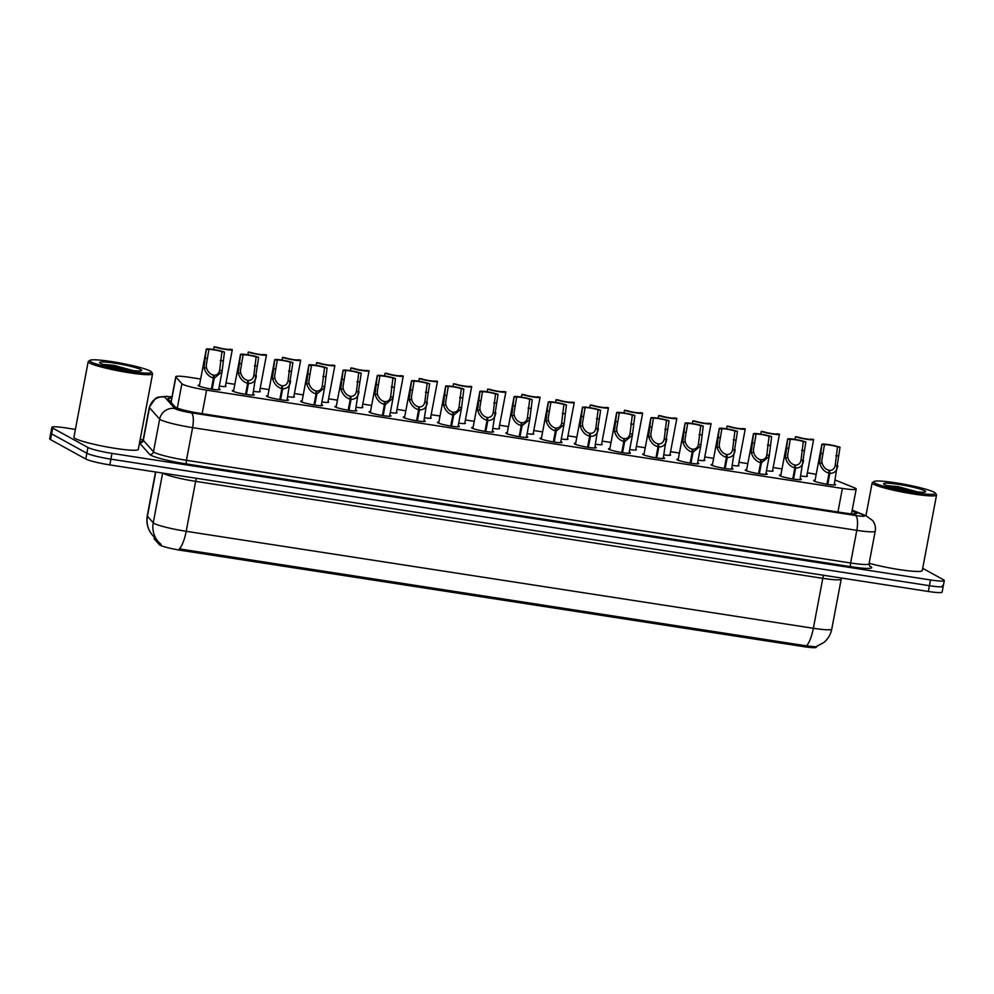 <?xml version="1.0" encoding="UTF-8"?>
<svg xmlns="http://www.w3.org/2000/svg" width="994" height="994" viewBox="0 0 994 994"><rect width="100%" height="100%" fill="white"/><g stroke="black" fill="none" stroke-linecap="round" stroke-linejoin="round"><path stroke-width="1.49" d="M806.817 475.716A10.487 1.093 -169.3 0 1 806.966 475.791A10.487 1.093 -169.3 0 1 807.389 476.213A10.487 1.093 -169.3 0 1 800.692 475.977M772.624 470.423A10.487 1.093 -169.3 0 1 772.773 470.51A10.487 1.093 -169.3 0 1 773.195 470.92A10.487 1.093 -169.3 0 1 766.486 470.696M738.418 465.142A10.487 1.093 -169.3 0 1 738.567 465.217A10.487 1.093 -169.3 0 1 739.002 465.639A10.487 1.093 -169.3 0 1 732.292 465.403M704.224 459.849A10.487 1.093 -169.3 0 1 704.373 459.924A10.487 1.093 -169.3 0 1 704.796 460.346A10.487 1.093 -169.3 0 1 698.086 460.123M670.031 454.569A10.487 1.093 -169.3 0 1 670.18 454.643A10.487 1.093 -169.3 0 1 670.602 455.066A10.487 1.093 -169.3 0 1 663.893 454.83M635.825 449.276A10.487 1.093 -169.3 0 1 635.974 449.35A10.487 1.093 -169.3 0 1 636.396 449.773A10.487 1.093 -169.3 0 1 629.699 449.549M601.631 443.995A10.487 1.093 -169.3 0 1 601.78 444.069A10.487 1.093 -169.3 0 1 602.202 444.48A10.487 1.093 -169.3 0 1 595.493 444.256M567.437 438.702A10.487 1.093 -169.3 0 1 567.586 438.776A10.487 1.093 -169.3 0 1 568.009 439.199A10.487 1.093 -169.3 0 1 561.299 438.963M533.231 433.409A10.487 1.093 -169.3 0 1 533.38 433.496A10.487 1.093 -169.3 0 1 533.803 433.906A10.487 1.093 -169.3 0 1 527.106 433.682M499.038 428.128A10.487 1.093 -169.3 0 1 499.187 428.203A10.487 1.093 -169.3 0 1 499.609 428.625A10.487 1.093 -169.3 0 1 492.9 428.389M464.844 422.835A10.487 1.093 -169.3 0 1 464.981 422.91A10.487 1.093 -169.3 0 1 465.416 423.332A10.487 1.093 -169.3 0 1 458.706 423.109M430.638 417.555A10.487 1.093 -169.3 0 1 430.787 417.629A10.487 1.093 -169.3 0 1 431.21 418.052A10.487 1.093 -169.3 0 1 424.513 417.815M396.444 412.262A10.487 1.093 -169.3 0 1 396.594 412.336A10.487 1.093 -169.3 0 1 397.016 412.758A10.487 1.093 -169.3 0 1 390.307 412.535M362.251 406.981A10.487 1.093 -169.3 0 1 362.388 407.055A10.487 1.093 -169.3 0 1 362.822 407.478A10.487 1.093 -169.3 0 1 356.113 407.242M328.045 401.688A10.487 1.093 -169.3 0 1 328.194 401.762A10.487 1.093 -169.3 0 1 328.616 402.185A10.487 1.093 -169.3 0 1 321.919 401.961M293.851 396.395A10.487 1.093 -169.3 0 1 294 396.482A10.487 1.093 -169.3 0 1 294.423 396.892A10.487 1.093 -169.3 0 1 287.713 396.668M259.658 391.114A10.487 1.093 -169.3 0 1 259.794 391.189A10.487 1.093 -169.3 0 1 260.229 391.611A10.487 1.093 -169.3 0 1 253.52 391.375M225.452 385.821A10.487 1.093 -169.3 0 1 225.601 385.908A10.487 1.093 -169.3 0 1 226.023 386.318A10.487 1.093 -169.3 0 1 219.326 386.094M834.376 483.941A11.158 1.168 -169.3 0 1 835.122 484.277A11.158 1.168 -169.3 0 1 835.581 484.724A11.158 1.168 -169.3 0 1 826.089 484.103A11.158 1.168 -169.3 0 1 814.111 481.021A11.158 1.168 -169.3 0 1 813.664 480.587A11.158 1.168 -169.3 0 1 815.068 480.288M800.182 478.648A11.158 1.168 -169.3 0 1 800.928 478.984A11.158 1.168 -169.3 0 1 801.375 479.431A11.158 1.168 -169.3 0 1 791.895 478.81A11.158 1.168 -169.3 0 1 779.917 475.741A11.158 1.168 -169.3 0 1 779.458 475.294A11.158 1.168 -169.3 0 1 780.862 474.995M765.989 473.355A11.158 1.168 -169.3 0 1 766.734 473.703A11.158 1.168 -169.3 0 1 767.182 474.15A11.158 1.168 -169.3 0 1 757.701 473.529A11.158 1.168 -169.3 0 1 745.711 470.448A11.158 1.168 -169.3 0 1 745.264 470A11.158 1.168 -169.3 0 1 746.668 469.715M731.783 468.075A11.158 1.168 -169.3 0 1 732.528 468.41A11.158 1.168 -169.3 0 1 732.988 468.857A11.158 1.168 -169.3 0 1 723.495 468.236A11.158 1.168 -169.3 0 1 711.518 465.167A11.158 1.168 -169.3 0 1 711.07 464.72A11.158 1.168 -169.3 0 1 712.474 464.422M697.589 462.782A11.158 1.168 -169.3 0 1 698.335 463.129A11.158 1.168 -169.3 0 1 698.782 463.577A11.158 1.168 -169.3 0 1 689.302 462.956A11.158 1.168 -169.3 0 1 677.324 459.874A11.158 1.168 -169.3 0 1 676.864 459.427A11.158 1.168 -169.3 0 1 678.268 459.129M663.396 457.501A11.158 1.168 -169.3 0 1 664.141 457.836A11.158 1.168 -169.3 0 1 664.588 458.284A11.158 1.168 -169.3 0 1 655.108 457.662A11.158 1.168 -169.3 0 1 643.118 454.593A11.158 1.168 -169.3 0 1 642.671 454.146A11.158 1.168 -169.3 0 1 644.075 453.848M629.19 452.208A11.158 1.168 -169.3 0 1 629.935 452.556A11.158 1.168 -169.3 0 1 630.395 452.991A11.158 1.168 -169.3 0 1 620.902 452.382A11.158 1.168 -169.3 0 1 608.924 449.3A11.158 1.168 -169.3 0 1 608.477 448.853A11.158 1.168 -169.3 0 1 609.881 448.555M594.996 446.927A11.158 1.168 -169.3 0 1 595.741 447.263A11.158 1.168 -169.3 0 1 596.189 447.71A11.158 1.168 -169.3 0 1 586.708 447.089A11.158 1.168 -169.3 0 1 574.731 444.02A11.158 1.168 -169.3 0 1 574.271 443.572A11.158 1.168 -169.3 0 1 575.675 443.274M560.802 441.634A11.158 1.168 -169.3 0 1 561.548 441.97A11.158 1.168 -169.3 0 1 561.995 442.417A11.158 1.168 -169.3 0 1 552.502 441.796A11.158 1.168 -169.3 0 1 540.525 438.727A11.158 1.168 -169.3 0 1 540.077 438.279A11.158 1.168 -169.3 0 1 541.481 437.981M526.596 436.341A11.158 1.168 -169.3 0 1 527.342 436.689A11.158 1.168 -169.3 0 1 527.802 437.136A11.158 1.168 -169.3 0 1 518.309 436.515A11.158 1.168 -169.3 0 1 506.331 433.434A11.158 1.168 -169.3 0 1 505.884 432.986A11.158 1.168 -169.3 0 1 507.288 432.701M492.403 431.061A11.158 1.168 -169.3 0 1 493.148 431.396A11.158 1.168 -169.3 0 1 493.596 431.843A11.158 1.168 -169.3 0 1 484.115 431.222A11.158 1.168 -169.3 0 1 472.138 428.153A11.158 1.168 -169.3 0 1 471.678 427.706A11.158 1.168 -169.3 0 1 473.082 427.408M458.209 425.767A11.158 1.168 -169.3 0 1 458.955 426.115A11.158 1.168 -169.3 0 1 459.402 426.563A11.158 1.168 -169.3 0 1 449.909 425.941A11.158 1.168 -169.3 0 1 437.932 422.86A11.158 1.168 -169.3 0 1 437.484 422.413A11.158 1.168 -169.3 0 1 438.888 422.127M424.003 420.487A11.158 1.168 -169.3 0 1 424.749 420.822A11.158 1.168 -169.3 0 1 425.208 421.27A11.158 1.168 -169.3 0 1 415.716 420.648A11.158 1.168 -169.3 0 1 403.738 417.579A11.158 1.168 -169.3 0 1 403.291 417.132A11.158 1.168 -169.3 0 1 404.695 416.834M389.81 415.194A11.158 1.168 -169.3 0 1 390.555 415.542A11.158 1.168 -169.3 0 1 391.002 415.989A11.158 1.168 -169.3 0 1 381.522 415.368A11.158 1.168 -169.3 0 1 369.544 412.286A11.158 1.168 -169.3 0 1 369.085 411.839A11.158 1.168 -169.3 0 1 370.489 411.541M355.616 409.913A11.158 1.168 -169.3 0 1 356.361 410.249A11.158 1.168 -169.3 0 1 356.809 410.696A11.158 1.168 -169.3 0 1 347.316 410.075A11.158 1.168 -169.3 0 1 335.338 407.006A11.158 1.168 -169.3 0 1 334.891 406.558A11.158 1.168 -169.3 0 1 336.295 406.26M321.41 404.62A11.158 1.168 -169.3 0 1 322.155 404.968A11.158 1.168 -169.3 0 1 322.615 405.403A11.158 1.168 -169.3 0 1 313.122 404.794A11.158 1.168 -169.3 0 1 301.145 401.713A11.158 1.168 -169.3 0 1 300.697 401.265A11.158 1.168 -169.3 0 1 302.089 400.967M287.216 399.339A11.158 1.168 -169.3 0 1 287.962 399.675A11.158 1.168 -169.3 0 1 288.409 400.122A11.158 1.168 -169.3 0 1 278.929 399.501A11.158 1.168 -169.3 0 1 266.951 396.42A11.158 1.168 -169.3 0 1 266.491 395.985A11.158 1.168 -169.3 0 1 267.895 395.687M253.01 394.046A11.158 1.168 -169.3 0 1 253.768 394.382A11.158 1.168 -169.3 0 1 254.215 394.829A11.158 1.168 -169.3 0 1 244.723 394.208A11.158 1.168 -169.3 0 1 232.745 391.139A11.158 1.168 -169.3 0 1 232.298 390.692A11.158 1.168 -169.3 0 1 233.702 390.393M218.817 388.753A11.158 1.168 -169.3 0 1 219.562 389.101A11.158 1.168 -169.3 0 1 220.022 389.549A11.158 1.168 -169.3 0 1 210.529 388.927A11.158 1.168 -169.3 0 1 198.552 385.846A11.158 1.168 -169.3 0 1 198.104 385.399A11.158 1.168 -169.3 0 1 199.496 385.113M200.651 379.025L189.593 377.322A19.656 2.05 10.7 0 0 175.789 376.701A19.656 2.05 10.7 0 0 175.913 376.999L181.902 383.746A19.656 2.05 10.7 0 0 182.573 384.231A19.656 2.05 10.7 0 0 206.603 390.133L842.39 488.427A19.656 2.05 10.7 0 0 856.194 489.048A19.656 2.05 10.7 0 0 854.157 487.694L835.122 480.015M154.331 537.245L154.082 538.549A17.693 1.851 10.7 0 0 154.194 538.823L159.425 544.724A17.693 1.851 10.7 0 0 160.034 545.159A17.693 1.851 10.7 0 0 181.666 550.465L803.897 646.672A17.693 1.851 10.7 0 0 816.322 647.218L816.422 646.647M816.173 474.399A19.656 2.05 10.7 0 0 807.973 472.933L807.364 472.833M782.017 468.919L773.17 467.553M747.811 463.626L738.964 462.26M713.617 458.346L704.771 456.967M679.424 453.053L670.565 451.686M645.218 447.76L636.371 446.393M611.024 442.479L602.178 441.112M576.831 437.186L567.972 435.819M542.625 431.905L533.778 430.539M508.431 426.612L499.584 425.246M474.237 421.332L465.378 419.965M440.031 416.039L431.185 414.672M405.838 410.758L396.991 409.379M371.644 405.465L362.785 404.098M337.438 400.172L328.592 398.805M303.245 394.891L294.398 393.525M269.051 389.598L260.192 388.232M234.845 384.318L225.998 382.951M155.772 472.026L147.41 516.221A22.937 22.601 138.4 0 0 152.654 535.356C147.845 529.69 146.043 523.179 147.249 515.824A26.217 2.746 10.7 0 0 147.41 516.221L153.25 522.794A26.217 2.746 10.7 0 0 154.145 523.44A26.217 2.746 10.7 0 0 186.189 531.305A22.937 6.933 98.8 0 1 179.355 548.887L806.519 645.864L815.801 646.846L823.927 642.459C828.077 638.918 830.698 634.458 831.767 629.103L841.197 579.154A26.217 2.746 -169.3 0 1 822.796 578.334L195.632 481.357A26.217 2.746 -169.3 0 1 163.588 473.492A26.217 2.746 -169.3 0 1 163.028 473.144M160.307 543.755L161.177 544.426L160.307 543.755M942.411 585.541A19.656 2.05 -169.3 0 1 943.207 586.323A19.656 2.05 -169.3 0 1 929.402 585.702L110.881 459.153A19.656 2.05 -169.3 0 1 86.851 453.252L51.589 433.844A19.656 2.05 -169.3 0 1 50.793 433.049A19.656 2.05 -169.3 0 0 51.589 433.844L86.851 453.252A19.656 2.05 -169.3 0 0 110.881 459.153L929.402 585.702A19.656 2.05 -169.3 0 0 943.207 586.323L942.126 592.089A19.656 2.05 -169.3 0 1 928.309 591.467L109.787 464.906A19.656 2.05 -169.3 0 1 85.757 459.017L50.495 439.596A19.656 2.05 -169.3 0 1 49.7 438.814L51.874 427.283A19.656 2.05 -169.3 0 1 65.691 427.905L75.395 429.408M171.726 398.209A19.656 2.05 10.7 0 0 167.961 398.706A19.656 2.05 10.7 0 0 168.085 399.016L175.118 406.931A19.656 2.05 10.7 0 0 175.789 407.416A19.656 2.05 10.7 0 0 199.819 413.318L843.036 512.767A19.656 2.05 10.7 0 0 856.84 513.389A19.656 2.05 10.7 0 0 854.803 512.022L852.069 510.928M922.693 568.319L943.505 579.775A19.656 2.05 -169.3 0 1 944.3 580.558A19.656 2.05 -169.3 0 1 930.496 579.949L111.962 453.388A19.656 2.05 -169.3 0 1 87.932 447.486L52.682 428.079A19.656 2.05 -169.3 0 1 51.874 427.283M140.191 439.423L143.161 439.882A26.217 2.746 10.7 0 0 143.31 440.33L153.486 451.785A26.217 2.746 10.7 0 0 154.393 452.432A26.217 2.746 10.7 0 0 186.425 460.297L850.628 562.989A26.217 2.746 10.7 0 0 869.042 563.809L869.775 566.294M211.374 389.064L213.462 378.043C208.815 376.701 205.659 373.259 204.018 367.693L206.33 349.267A9.828 1.031 10.7 0 1 206.292 349.142A9.828 1.031 10.7 0 1 213.698 349.54A9.828 1.031 10.7 0 1 224.47 352.075L222.035 371.731L214.269 378.167L212.182 389.201M213.449 377.658L213.909 375.185C217.052 375.285 218.966 373.595 219.662 370.116L221.935 351.677A7.206 0.758 -169.3 0 0 214.045 349.876A7.206 0.758 -169.3 0 0 208.877 349.639L206.23 365.469L206.541 368.091C207.858 371.868 210.119 374.204 213.325 375.098L213.462 378.043M219.612 370.476L222.196 370.501M208.877 349.664A7.206 0.758 -169.3 0 1 208.877 349.639L206.33 349.267M213.909 375.185L214.269 378.167M224.47 352.075L221.935 351.677M214.108 346.782A9.828 1.031 10.7 0 0 224.88 349.316A9.828 1.031 10.7 0 0 232.285 349.702A9.828 1.031 10.7 0 0 232.248 349.577L229.701 349.229A7.206 0.758 -169.3 0 1 229.701 349.217A7.206 0.758 -169.3 0 1 224.532 348.969A7.206 0.758 -169.3 0 1 216.642 347.167L214.108 346.782L213.586 349.515M245.58 394.357L247.655 383.324C243.008 381.994 239.852 378.54 238.212 372.986L240.523 354.547A9.828 1.031 10.7 0 1 240.498 354.436A9.828 1.031 10.7 0 1 247.891 354.821A9.828 1.031 10.7 0 1 258.664 357.355L252.811 395.127M247.643 382.951L248.115 380.478C251.246 380.565 253.159 378.876 253.868 375.397L256.129 356.97A7.206 0.758 -169.3 0 0 248.239 355.169A7.206 0.758 -169.3 0 0 243.07 354.92L240.424 370.75L240.747 373.371C242.064 377.161 244.313 379.497 247.518 380.379L247.655 383.324M253.805 375.757L256.39 375.794C255.657 380.988 253.023 383.535 248.463 383.448L246.388 394.481M243.07 354.945A7.206 0.758 -169.3 0 1 243.07 354.92L240.523 354.547M248.115 380.478L248.463 383.448M258.664 357.355L256.129 356.97M279.774 399.638L281.861 388.617C277.202 387.275 274.058 383.833 272.406 378.267L274.729 359.84A9.828 1.031 10.7 0 1 274.692 359.729A9.828 1.031 10.7 0 1 282.097 360.114A9.828 1.031 10.7 0 1 292.87 362.648L287.005 400.42M281.836 388.244L282.308 385.759C285.44 385.858 287.365 384.169 288.061 380.69L290.323 362.251A7.206 0.758 -169.3 0 0 282.433 360.449A7.206 0.758 -169.3 0 0 277.264 360.213A7.206 0.758 -169.3 0 0 277.264 360.238L274.617 376.043L274.94 378.664C276.257 382.454 278.519 384.79 281.712 385.672L281.861 388.617M287.999 381.05L290.596 381.087C289.863 386.268 287.216 388.828 282.669 388.741L280.581 399.774M282.308 385.759L282.669 388.741M292.87 362.648L290.323 362.251M277.264 360.238L274.729 359.84M313.967 404.931L316.055 393.91C311.408 392.568 308.252 389.114 306.612 383.56L308.923 365.133A9.828 1.031 10.7 0 1 308.885 365.009A9.828 1.031 10.7 0 1 316.291 365.394A9.828 1.031 10.7 0 1 327.063 367.929L324.628 387.598L316.862 394.034L314.775 405.055M316.042 393.525L316.502 391.052C319.646 391.139 321.559 389.449 322.255 385.983L324.529 367.544A7.206 0.758 -169.3 0 0 316.639 365.742A7.206 0.758 -169.3 0 0 311.47 365.494A7.206 0.758 -169.3 0 0 311.47 365.519L308.823 381.336L309.146 383.945C310.451 387.735 312.712 390.07 315.918 390.953L316.055 393.91M322.205 386.331L324.789 386.368M316.502 391.052L316.862 394.034M327.063 367.929L324.529 367.544M311.47 365.519L308.923 365.133M348.173 410.224L350.248 399.19C345.601 397.848 342.445 394.407 340.805 388.84L343.116 370.414A9.828 1.031 10.7 0 1 343.092 370.302A9.828 1.031 10.7 0 1 350.484 370.687A9.828 1.031 10.7 0 1 361.257 373.222L355.405 410.994M350.236 398.818L350.708 396.333C353.839 396.432 355.753 394.742 356.461 391.263L358.722 372.825A7.206 0.758 -169.3 0 0 350.832 371.023A7.206 0.758 -169.3 0 0 345.663 370.787A7.206 0.758 -169.3 0 0 345.663 370.812L343.017 386.616L343.34 389.238C344.657 393.028 346.906 395.363 350.112 396.246L350.248 399.19M356.399 391.624L358.983 391.661C358.25 396.854 355.616 399.402 351.068 399.315L348.981 410.348M350.708 396.333L351.068 399.315M361.257 373.222L358.722 372.825M345.663 370.812L343.116 370.414M247.779 354.808L248.301 352.062A9.828 1.031 10.7 0 0 259.074 354.597A9.828 1.031 10.7 0 0 266.479 354.982A9.828 1.031 10.7 0 0 266.442 354.87L263.895 354.523M263.907 354.473A7.206 0.758 -169.3 0 1 263.907 354.498A7.206 0.758 -169.3 0 1 258.738 354.262A7.206 0.758 -169.3 0 1 250.848 352.46L248.301 352.062M281.985 360.089L282.507 357.355A9.828 1.031 10.7 0 0 293.28 359.89A9.828 1.031 10.7 0 0 300.673 360.275A9.828 1.031 10.7 0 0 300.648 360.151L298.088 359.816M298.101 359.766A7.206 0.758 -169.3 0 1 298.101 359.791A7.206 0.758 -169.3 0 1 292.932 359.542A7.206 0.758 -169.3 0 1 285.042 357.741L282.507 357.355M316.179 365.382L316.701 362.636A9.828 1.031 10.7 0 0 327.473 365.171A9.828 1.031 10.7 0 0 334.879 365.556A9.828 1.031 10.7 0 0 334.841 365.444L332.294 365.096M332.294 365.046A7.206 0.758 -169.3 0 1 332.294 365.071A7.206 0.758 -169.3 0 1 327.125 364.835A7.206 0.758 -169.3 0 1 319.236 363.034L316.701 362.636M151.436 371.942L152.467 373.446A32.765 3.429 -169.3 0 1 152.579 373.831A32.765 3.429 -169.3 0 1 124.71 372.017A32.765 3.429 -169.3 0 1 89.522 362.984A32.765 3.429 -169.3 0 1 88.193 361.667A32.765 3.429 -169.3 0 1 88.441 361.344L89.957 360.325A31.46 3.293 -169.3 0 1 118.1 362.661A31.46 3.293 -169.3 0 1 150.256 371.048A31.46 3.293 -169.3 0 1 151.436 371.942A31.46 3.293 -169.3 0 1 126.387 370.837A31.46 3.293 -169.3 0 1 91.001 361.891A31.46 3.293 -169.3 0 1 89.957 360.325M152.579 373.831L138.303 449.4A32.765 3.429 -169.3 0 1 110.433 447.573A32.765 3.429 -169.3 0 1 75.246 438.54A32.765 3.429 -169.3 0 1 73.916 437.236L88.193 361.667M133.569 370.675L114.049 365.37L103.09 364.388L107.576 365.817M100.506 363.357A21.371 2.236 -169.3 0 1 99.711 362.76A21.371 2.236 -169.3 0 1 116.72 363.506A21.371 2.236 -169.3 0 1 140.763 369.582A21.371 2.236 -169.3 0 1 141.471 370.65A21.371 2.236 -169.3 0 1 122.349 369.06A21.371 2.236 -169.3 0 1 100.506 363.357M132.264 370.538L114.049 365.37M126.959 369.818L103.09 364.388M935.391 493.148L936.435 494.664A32.765 3.429 -169.3 0 1 936.547 495.049A32.765 3.429 -169.3 0 1 908.665 493.223A32.765 3.429 -169.3 0 1 873.477 484.19A32.765 3.429 -169.3 0 1 872.148 482.885A32.765 3.429 -169.3 0 1 872.397 482.562L873.912 481.543A31.46 3.293 -169.3 0 1 902.055 483.879A31.46 3.293 -169.3 0 1 934.223 492.266A31.46 3.293 -169.3 0 1 935.391 493.148A31.46 3.293 -169.3 0 1 910.342 492.042A31.46 3.293 -169.3 0 1 874.956 483.109A31.46 3.293 -169.3 0 1 873.912 481.543M936.547 495.049L922.258 570.618A32.765 3.429 -169.3 0 1 903.248 570.171A32.765 3.429 -169.3 0 1 869.141 563.275M917.524 491.893L898.004 486.588L887.046 485.606L891.531 487.023M884.461 484.575A21.371 2.236 -169.3 0 1 883.666 483.966A21.371 2.236 -169.3 0 1 900.676 484.724A21.371 2.236 -169.3 0 1 924.718 490.8A21.371 2.236 -169.3 0 1 925.426 491.856A21.371 2.236 -169.3 0 1 906.304 490.278A21.371 2.236 -169.3 0 1 884.461 484.575M916.232 491.757L898.004 486.588M910.914 491.036L887.046 485.606M382.367 415.504L384.454 404.483C379.795 403.142 376.651 399.687 374.999 394.133L377.322 375.707A9.828 1.031 10.7 0 1 377.285 375.583A9.828 1.031 10.7 0 1 384.69 375.968A9.828 1.031 10.7 0 1 395.463 378.503L393.028 398.172L385.262 404.608L383.175 415.629M384.429 404.098L384.902 401.626C388.033 401.713 389.959 400.023 390.654 396.556L392.916 378.118A7.206 0.758 -169.3 0 0 385.026 376.316A7.206 0.758 -169.3 0 0 379.857 376.067A7.206 0.758 -169.3 0 0 379.857 376.092L377.211 391.909L377.534 394.519C378.851 398.308 381.112 400.644 384.305 401.539L384.454 404.483M390.592 396.904L393.189 396.941M384.902 401.626L385.262 404.608M395.463 378.503L392.916 378.118M379.857 376.092L377.322 375.707M416.561 420.797L418.648 409.764C414.001 408.435 410.845 404.98 409.205 399.414L411.516 380.988A9.828 1.031 10.7 0 1 411.479 380.876A9.828 1.031 10.7 0 1 418.884 381.261A9.828 1.031 10.7 0 1 429.656 383.796L423.804 421.568M418.636 409.391L419.095 406.906C422.239 407.006 424.152 405.316 424.848 401.837L427.122 383.398A7.206 0.758 -169.3 0 0 419.232 381.609A7.206 0.758 -169.3 0 0 414.063 381.361L411.417 397.19L411.74 399.812C413.044 403.601 415.306 405.937 418.511 406.819L418.648 409.764M424.798 402.197L427.383 402.235C426.65 407.428 424.003 409.975 419.456 409.888L417.368 420.922M414.063 381.385A7.206 0.758 -169.3 0 1 414.063 381.361L411.516 380.988M419.095 406.906L419.456 409.888M429.656 383.796L427.122 383.398M450.767 426.078L452.854 415.057C448.195 413.715 445.039 410.273 443.399 404.707L445.71 386.281A9.828 1.031 10.7 0 1 445.685 386.157A9.828 1.031 10.7 0 1 453.078 386.554A9.828 1.031 10.7 0 1 463.863 389.089L461.415 408.745L453.662 415.181L451.574 426.215M452.829 414.672L453.301 412.199C456.432 412.299 458.346 410.609 459.054 407.13L461.315 388.691A7.206 0.758 -169.3 0 0 453.426 386.89A7.206 0.758 -169.3 0 0 448.257 386.654L445.61 402.483L445.933 405.105C447.25 408.882 449.499 411.218 452.705 412.112L452.854 415.057M458.992 407.49L461.589 407.515M448.257 386.666A7.206 0.758 -169.3 0 1 448.257 386.654L445.71 386.281M453.301 412.199L453.662 415.181M463.863 389.089L461.315 388.691M350.894 367.929A9.828 1.031 10.7 0 0 361.667 370.464A9.828 1.031 10.7 0 0 369.072 370.849A9.828 1.031 10.7 0 0 369.035 370.737L366.488 370.389A7.206 0.758 -169.3 0 1 361.331 370.116A7.206 0.758 -169.3 0 1 353.442 368.314L350.894 367.929L350.385 370.663M385.1 373.21A9.828 1.031 10.7 0 0 395.873 375.744A9.828 1.031 10.7 0 0 403.266 376.142A9.828 1.031 10.7 0 0 403.241 376.018L400.681 375.67A7.206 0.758 -169.3 0 1 395.525 375.409A7.206 0.758 -169.3 0 1 387.635 373.607L385.1 373.21L384.579 375.956M419.294 378.503A9.828 1.031 10.7 0 0 430.067 381.037A9.828 1.031 10.7 0 0 437.472 381.423A9.828 1.031 10.7 0 0 437.435 381.311L434.887 380.963A7.206 0.758 -169.3 0 1 429.719 380.69A7.206 0.758 -169.3 0 1 421.829 378.9L419.294 378.503L418.772 381.249M484.96 431.371L487.048 420.338C482.388 419.008 479.245 415.554 477.592 410L479.916 391.561A9.828 1.031 10.7 0 1 479.878 391.45A9.828 1.031 10.7 0 1 487.284 391.835A9.828 1.031 10.7 0 1 498.056 394.369L492.192 432.142M487.023 419.965L487.495 417.492C490.626 417.579 492.552 415.89 493.248 412.411L495.509 393.984A7.206 0.758 -169.3 0 0 487.619 392.183A7.206 0.758 -169.3 0 0 482.45 391.934L479.816 407.764L480.127 410.385C481.444 414.175 483.705 416.511 486.898 417.393L487.048 420.338M493.186 412.771L495.782 412.808C495.049 418.002 492.403 420.549 487.855 420.462L485.768 431.495M482.45 391.959A7.206 0.758 -169.3 0 1 482.45 391.934L479.916 391.561M487.495 417.492L487.855 420.462M498.056 394.369L495.509 393.984M519.166 436.652L521.241 425.631C516.594 424.289 513.438 420.847 511.798 415.281L514.109 396.854A9.828 1.031 10.7 0 1 514.072 396.743A9.828 1.031 10.7 0 1 521.477 397.128A9.828 1.031 10.7 0 1 532.25 399.663L529.814 419.331L522.049 425.755L519.961 436.788M521.229 425.246L521.688 422.773C524.832 422.872 526.745 421.183 527.441 417.704L529.715 399.265A7.206 0.758 -169.3 0 0 521.825 397.463A7.206 0.758 -169.3 0 0 516.656 397.227L514.01 413.057L514.333 415.678C515.637 419.456 517.899 421.791 521.104 422.686L521.241 425.631M527.392 418.064L529.976 418.089M516.656 397.252A7.206 0.758 -169.3 0 1 516.656 397.227L514.109 396.854M521.688 422.773L522.049 425.755M532.25 399.663L529.715 399.265M553.36 441.945L555.447 430.911C550.788 429.582 547.632 426.128 545.992 420.574L548.315 402.148A9.828 1.031 10.7 0 1 548.278 402.023A9.828 1.031 10.7 0 1 555.671 402.408A9.828 1.031 10.7 0 1 566.456 404.943L564.008 424.612L556.255 431.048L554.167 442.069M555.422 430.539L555.894 428.066C559.026 428.153 560.939 426.463 561.647 422.997L563.909 404.558A7.206 0.758 -169.3 0 0 556.019 402.756A7.206 0.758 -169.3 0 0 550.85 402.508L548.203 418.35L548.526 420.959C549.844 424.749 552.092 427.085 555.298 427.967L555.447 430.911M561.585 423.345L564.182 423.382M550.85 402.533A7.206 0.758 -169.3 0 1 550.85 402.508L548.315 402.148M555.894 428.066L556.255 431.048M566.456 404.943L563.909 404.558M587.553 447.225L589.641 436.204C584.981 434.863 581.838 431.421 580.185 425.854L582.509 407.428A9.828 1.031 10.7 0 1 582.472 407.316A9.828 1.031 10.7 0 1 589.877 407.702A9.828 1.031 10.7 0 1 600.649 410.236L594.785 448.008M589.616 435.832L590.088 433.347C593.219 433.446 595.145 431.756 595.841 428.277L598.102 409.839A7.206 0.758 -169.3 0 0 590.212 408.037A7.206 0.758 -169.3 0 0 585.044 407.801A7.206 0.758 -169.3 0 0 585.044 407.826L582.409 423.63L582.72 426.252C584.037 430.042 586.298 432.378 589.492 433.26L589.641 436.204M595.779 428.638L598.376 428.675C597.642 433.856 594.996 436.416 590.448 436.329L588.361 447.362M590.088 433.347L590.448 436.329M600.649 410.236L598.102 409.839M585.044 407.826L582.509 407.428M621.759 452.518L623.834 441.498C619.187 440.156 616.031 436.701 614.391 431.147L616.702 412.721A9.828 1.031 10.7 0 1 616.665 412.597A9.828 1.031 10.7 0 1 624.07 412.982A9.828 1.031 10.7 0 1 634.843 415.517L632.408 435.186L624.642 441.622L622.567 452.643M623.822 441.112L624.282 438.64C627.425 438.727 629.339 437.037 630.034 433.57L632.308 415.132A7.206 0.758 -169.3 0 0 624.418 413.33A7.206 0.758 -169.3 0 0 619.25 413.082A7.206 0.758 -169.3 0 0 619.25 413.106L616.603 428.923L616.926 431.533C618.231 435.322 620.492 437.658 623.698 438.54L623.834 441.498M629.985 433.918L632.569 433.956M624.282 438.64L624.642 441.622M634.843 415.517L632.308 415.132M619.25 413.106L616.702 412.721M453.488 383.783A9.828 1.031 10.7 0 0 464.26 386.331A9.828 1.031 10.7 0 0 471.665 386.716A9.828 1.031 10.7 0 0 471.628 386.591L469.081 386.244A7.206 0.758 -169.3 0 1 469.093 386.231A7.206 0.758 -169.3 0 1 463.925 385.983A7.206 0.758 -169.3 0 1 456.035 384.181L453.488 383.783L452.978 386.529M487.694 389.076A9.828 1.031 10.7 0 0 498.466 391.611A9.828 1.031 10.7 0 0 505.859 391.996A9.828 1.031 10.7 0 0 505.834 391.884L503.275 391.537A7.206 0.758 -169.3 0 1 503.287 391.512A7.206 0.758 -169.3 0 1 498.118 391.276A7.206 0.758 -169.3 0 1 490.228 389.474L487.694 389.076L487.172 391.822M521.887 394.369A9.828 1.031 10.7 0 0 532.66 396.904A9.828 1.031 10.7 0 0 540.065 397.289A9.828 1.031 10.7 0 0 540.028 397.165L537.481 396.817A7.206 0.758 -169.3 0 1 537.481 396.805A7.206 0.758 -169.3 0 1 532.312 396.556A7.206 0.758 -169.3 0 1 524.422 394.755L521.887 394.369L521.365 397.103M555.571 402.396L556.081 399.65A9.828 1.031 10.7 0 0 566.853 402.185A9.828 1.031 10.7 0 0 574.259 402.57A9.828 1.031 10.7 0 0 574.221 402.458L571.674 402.11M571.687 402.061A7.206 0.758 -169.3 0 1 571.687 402.085A7.206 0.758 -169.3 0 1 566.518 401.849A7.206 0.758 -169.3 0 1 558.628 400.048L556.081 399.65M589.765 407.677L590.287 404.943A9.828 1.031 10.7 0 0 601.059 407.478A9.828 1.031 10.7 0 0 608.452 407.863A9.828 1.031 10.7 0 0 608.427 407.739L605.868 407.403M605.88 407.354A7.206 0.758 -169.3 0 1 605.88 407.378A7.206 0.758 -169.3 0 1 600.711 407.13A7.206 0.758 -169.3 0 1 592.822 405.328L590.287 404.943M655.953 457.812L658.04 446.778C653.381 445.436 650.225 441.995 648.585 436.428L650.908 418.002A9.828 1.031 10.7 0 1 650.871 417.89A9.828 1.031 10.7 0 1 658.264 418.275A9.828 1.031 10.7 0 1 669.049 420.81L663.184 458.582M658.016 446.405L658.488 443.92C661.619 444.02 663.532 442.33 664.24 438.851L666.502 420.412A7.206 0.758 -169.3 0 0 658.612 418.611A7.206 0.758 -169.3 0 0 653.443 418.375A7.206 0.758 -169.3 0 0 653.443 418.399L650.797 434.204L651.12 436.826C652.437 440.615 654.686 442.951 657.891 443.833L658.04 446.778M664.178 439.211L666.775 439.249C666.03 444.442 663.396 446.989 658.848 446.902L656.761 457.936M658.488 443.92L658.848 446.902M669.049 420.81L666.502 420.412M653.443 418.399L650.908 418.002M690.147 463.092L692.234 452.071C687.575 450.729 684.431 447.275 682.779 441.721L685.102 423.295A9.828 1.031 10.7 0 1 685.065 423.171A9.828 1.031 10.7 0 1 692.47 423.556A9.828 1.031 10.7 0 1 703.243 426.103L700.807 445.759L693.042 452.195L690.954 463.216M692.209 451.686L692.681 449.213C695.812 449.313 697.738 447.611 698.434 444.144L700.695 425.705A7.206 0.758 -169.3 0 0 692.806 423.904A7.206 0.758 -169.3 0 0 687.637 423.655A7.206 0.758 -169.3 0 0 687.637 423.68L685.003 439.497L685.313 442.106C686.63 445.896 688.892 448.232 692.085 449.126L692.234 452.071M698.372 444.504L700.969 444.529M692.681 449.213L693.042 452.195M703.243 426.103L700.695 425.705M687.637 423.68L685.102 423.295M724.353 468.385L726.428 457.352C721.781 456.022 718.625 452.568 716.985 447.014L719.296 428.576A9.828 1.031 10.7 0 1 719.258 428.464A9.828 1.031 10.7 0 1 726.664 428.849A9.828 1.031 10.7 0 1 737.436 431.384L731.584 469.156M726.415 456.979L726.875 454.494C730.018 454.593 731.932 452.904 732.628 449.425L734.901 430.998A7.206 0.758 -169.3 0 0 727.012 429.197A7.206 0.758 -169.3 0 0 721.843 428.948L719.196 444.778L719.519 447.399C720.824 451.189 723.085 453.525 726.291 454.407L726.428 457.352M732.578 449.785L735.162 449.822C734.429 455.016 731.783 457.563 727.235 457.476L725.16 468.509M721.843 428.973A7.206 0.758 -169.3 0 1 721.843 428.948L719.296 428.576M726.875 454.494L727.235 457.476M737.436 431.384L734.901 430.998M758.546 473.666L760.634 462.645C755.974 461.303 752.831 457.861 751.178 452.295L753.502 433.869A9.828 1.031 10.7 0 1 753.464 433.744A9.828 1.031 10.7 0 1 760.857 434.142A9.828 1.031 10.7 0 1 771.642 436.677L769.194 456.333L761.441 462.769L759.354 473.803M760.609 462.26L761.081 459.787C764.212 459.887 766.138 458.197 766.834 454.718L769.095 436.279A7.206 0.758 -169.3 0 0 761.205 434.477A7.206 0.758 -169.3 0 0 756.036 434.241L753.39 450.071L753.713 452.692C755.03 456.47 757.279 458.806 760.485 459.7L760.634 462.645M766.772 455.078L769.368 455.103M756.036 434.266A7.206 0.758 -169.3 0 1 756.036 434.241L753.502 433.869M761.081 459.787L761.441 462.769M771.642 436.677L769.095 436.279M792.74 478.959L794.827 467.925C790.168 466.596 787.024 463.142 785.384 457.588L787.695 439.149A9.828 1.031 10.7 0 1 787.658 439.037A9.828 1.031 10.7 0 1 795.063 439.423A9.828 1.031 10.7 0 1 805.836 441.957L799.984 479.729M794.802 467.553L795.275 465.08C798.418 465.167 800.332 463.477 801.027 459.998L803.301 441.572A7.206 0.758 -169.3 0 0 795.399 439.77A7.206 0.758 -169.3 0 0 790.23 439.522L787.596 455.351L787.907 457.973C789.224 461.763 791.485 464.099 794.678 464.981L794.827 467.925M800.965 460.359L803.562 460.396C802.829 465.59 800.182 468.137 795.635 468.05L793.547 479.083M790.23 439.547A7.206 0.758 -169.3 0 1 790.23 439.522L787.695 439.149M795.275 465.08L795.635 468.05M805.836 441.957L803.301 441.572M826.946 484.24L829.021 473.219C824.374 471.877 821.218 468.435 819.578 462.869L821.889 444.442A9.828 1.031 10.7 0 1 821.852 444.33A9.828 1.031 10.7 0 1 829.257 444.716A9.828 1.031 10.7 0 1 840.029 447.25L834.177 485.022M829.008 472.846L829.468 470.361C832.612 470.46 834.525 468.77 835.221 465.291L837.495 446.853A7.206 0.758 -169.3 0 0 829.605 445.051A7.206 0.758 -169.3 0 0 824.436 444.815L821.789 460.644L822.113 463.266C823.417 467.056 825.679 469.392 828.884 470.274L829.021 473.219M835.171 465.652L837.756 465.689C837.023 470.87 834.376 473.43 829.828 473.343L827.754 484.376M824.436 444.84A7.206 0.758 -169.3 0 1 824.436 444.815L821.889 444.442M829.468 470.361L829.828 473.343M840.029 447.25L837.495 446.853M623.959 412.97L624.481 410.224A9.828 1.031 10.7 0 0 635.253 412.758A9.828 1.031 10.7 0 0 642.658 413.156A9.828 1.031 10.7 0 0 642.621 413.032L640.074 412.684M640.086 412.634A7.206 0.758 -169.3 0 1 640.074 412.659A7.206 0.758 -169.3 0 1 634.905 412.423A7.206 0.758 -169.3 0 1 627.015 410.621L624.481 410.224M658.165 418.25L658.674 415.517A9.828 1.031 10.7 0 0 669.447 418.052A9.828 1.031 10.7 0 0 676.852 418.437A9.828 1.031 10.7 0 0 676.815 418.325L674.267 417.977M674.28 417.927A7.206 0.758 -169.3 0 1 674.28 417.952A7.206 0.758 -169.3 0 1 669.111 417.704A7.206 0.758 -169.3 0 1 661.221 415.902L658.674 415.517M692.88 420.797A9.828 1.031 10.7 0 0 703.653 423.345A9.828 1.031 10.7 0 0 711.045 423.73A9.828 1.031 10.7 0 0 711.021 423.606L708.474 423.258A7.206 0.758 -169.3 0 1 703.305 422.997A7.206 0.758 -169.3 0 1 695.415 421.195L692.88 420.797L692.358 423.543M727.074 426.091A9.828 1.031 10.7 0 0 737.846 428.625A9.828 1.031 10.7 0 0 745.251 429.01A9.828 1.031 10.7 0 0 745.214 428.899L742.667 428.551A7.206 0.758 -169.3 0 1 737.498 428.29A7.206 0.758 -169.3 0 1 729.608 426.488L727.074 426.091L726.552 428.836M761.267 431.384A9.828 1.031 10.7 0 0 772.04 433.918A9.828 1.031 10.7 0 0 779.445 434.303A9.828 1.031 10.7 0 0 779.408 434.179L776.861 433.831A7.206 0.758 -169.3 0 1 776.873 433.819A7.206 0.758 -169.3 0 1 771.704 433.57A7.206 0.758 -169.3 0 1 763.814 431.769L761.267 431.384L760.758 434.117M795.473 436.664A9.828 1.031 10.7 0 0 806.246 439.199A9.828 1.031 10.7 0 0 813.639 439.584A9.828 1.031 10.7 0 0 813.614 439.472L811.067 439.124A7.206 0.758 -169.3 0 1 811.067 439.099A7.206 0.758 -169.3 0 1 805.898 438.863A7.206 0.758 -169.3 0 1 798.008 437.062L795.473 436.664L794.951 439.41M177.305 408.099L181.902 383.746M159.425 544.724L159.711 543.209M154.194 538.823L154.468 537.394M803.897 646.672L804.134 645.404M181.666 550.465L181.902 549.185M202.155 413.678L206.603 390.133M171.117 402.421L175.913 376.999M837.942 511.985L842.39 488.427M823.641 575.29A6.548 1.976 -81.2 0 0 822.796 578.334L813.353 628.283A26.217 2.746 10.7 0 0 831.767 629.103M160.456 543.892L158.493 541.929A22.937 22.601 138.4 0 1 153.25 522.794L162.643 473.082M152.654 535.356L158.493 541.929A22.937 22.601 138.4 0 0 160.295 543.743M806.519 645.864A22.937 6.933 -81.2 0 0 813.353 628.283L186.189 531.305L195.632 481.357A6.548 1.976 -81.2 0 1 196.464 478.313M928.309 591.467L930.496 579.949M109.787 464.906L111.962 453.388M85.757 459.017L87.932 447.486M50.495 439.596L52.682 428.079M171.95 397.028A13.108 1.367 10.7 0 0 164.706 397.091L174.869 408.546A13.108 1.367 10.7 0 0 175.329 408.869A13.108 1.367 10.7 0 0 191.345 412.808L855.548 515.501A13.108 1.367 10.7 0 0 864.221 515.389A13.108 1.367 10.7 0 0 863.401 515.004L852.144 510.469M863.401 515.004A13.108 11.543 112 0 1 865.873 515.662L872.657 520.558C875.018 523.726 875.876 527.255 875.217 531.156A26.217 2.746 -169.3 0 1 856.803 530.336L192.6 427.631A26.217 2.746 -169.3 0 1 160.556 419.766A26.217 2.746 -169.3 0 1 159.661 419.133L153.486 451.785A3.28 3.231 -41.6 0 1 149.684 454.432L139.52 442.976A3.28 3.231 -41.6 0 0 143.31 440.33L149.485 407.664A26.217 2.746 -169.3 0 1 149.324 407.267L143.148 439.92L141.558 441.957L142.589 441.833M869.489 565.959A29.485 3.081 -169.3 0 1 850.939 566.704L186.735 463.999A3.28 0.994 98.8 0 1 186.425 460.297L192.6 427.631A13.108 3.964 -81.2 0 0 191.345 412.808M186.735 463.999A29.485 3.081 -169.3 0 1 150.703 455.153A29.485 3.081 -169.3 0 1 149.684 454.432M139.669 442.156A29.485 3.081 -169.3 0 1 141.956 441.758M174.869 408.546A13.108 12.922 138.4 0 0 159.661 419.133L149.485 407.664A13.108 12.922 138.4 0 1 164.706 397.091M855.548 515.501A13.108 3.964 -81.2 0 1 856.803 530.336L850.628 562.989A3.28 0.994 98.8 0 0 850.939 566.704M854.442 513.898L854.803 512.022M207.212 358.436L204.677 358.051M206.541 368.091L204.018 367.693M222.818 360.859L220.27 360.462M241.405 363.729L238.871 363.332M240.747 373.371L238.212 372.986M257.011 366.14L254.464 365.755M275.611 369.022L273.064 368.625M274.94 378.664L272.406 378.267M291.205 371.433L288.67 371.035M309.805 374.303L307.27 373.918M309.146 383.945L306.612 383.56M325.411 376.714L322.864 376.328M343.999 379.596L341.464 379.199M343.34 389.238L340.805 388.84M359.604 382.007L357.057 381.609M378.205 384.877L375.657 384.492M377.534 394.519L374.999 394.133M393.798 387.287L391.263 386.902M412.398 390.17L409.863 389.772M411.74 399.812L409.205 399.414M428.004 392.58L425.457 392.183M446.592 395.45L444.057 395.065M445.933 405.105L443.399 404.707M462.198 397.873L459.663 397.476M480.798 400.744L478.251 400.346M480.127 410.385L477.592 410M496.391 403.154L493.856 402.756M514.991 406.037L512.457 405.639M514.333 415.678L511.798 415.281M530.597 408.447L528.05 408.049M549.185 411.317L546.65 410.92M548.526 420.959L545.992 420.574M564.791 413.728L562.256 413.342M583.391 416.61L580.844 416.213M582.72 426.252L580.185 425.854M598.984 419.021L596.45 418.623M617.585 421.891L615.05 421.506M616.926 431.533L614.391 431.147M633.19 424.301L630.643 423.916M651.778 427.184L649.244 426.786M651.12 436.826L648.585 436.428M667.384 429.594L664.849 429.197M685.984 432.465L683.437 432.079M685.313 442.106L682.779 441.721M701.578 434.875L699.043 434.49M720.178 437.758L717.643 437.36M719.519 447.399L716.985 447.014M735.784 440.168L733.237 439.77M754.371 443.038L751.837 442.653M753.713 452.692L751.178 452.295M769.977 445.461L767.443 445.063M788.577 448.331L786.03 447.934M787.907 457.973L785.384 457.588M804.171 450.742L801.636 450.357M822.771 453.624L820.236 453.227M822.113 463.266L819.578 462.869M838.377 456.035L835.83 455.637M171.105 401.477L170.396 401.613M170.968 402.259L175.789 376.701M851.523 513.786L856.194 489.048M841.52 578.048L841.197 579.154M147.249 515.824L155.536 471.988M944.3 580.558L943.207 586.323M875.217 531.156L869.042 563.809M865.873 515.662L852.206 510.146M171.962 396.941L166.259 396.32L158.046 397.153L155.561 398.321L149.324 407.267M206.292 349.142L199.297 386.194M222.035 371.731L218.618 389.847M232.285 349.702L225.315 386.579M240.498 354.436L233.491 391.474M274.692 359.729L267.697 396.768M308.885 365.009L301.89 402.048M324.628 387.598L321.211 405.701M343.092 370.302L336.084 407.341M266.479 354.982L259.509 391.86M300.673 360.275L293.715 397.153M334.879 365.556L327.908 402.433M872.148 482.885L865.948 515.687M377.285 375.583L370.29 412.634M393.028 398.172L389.598 416.275M411.479 380.876L404.483 417.915M445.685 386.157L438.677 423.208M461.415 408.745L457.998 426.848M369.072 370.849L362.102 407.726M403.266 376.142L396.308 413.007M437.472 381.423L430.501 418.3M479.878 391.45L472.883 428.489M514.072 396.743L507.077 433.782M529.814 419.331L526.398 437.435M548.278 402.023L541.27 439.062M564.008 424.612L560.591 442.715M582.472 407.316L575.476 444.355M616.665 412.597L609.67 449.648M632.408 435.186L628.991 453.289M471.665 386.716L464.695 423.593M505.859 391.996L498.901 428.874M540.065 397.289L533.095 434.167M574.259 402.57L567.288 439.447M608.452 407.863L601.494 444.74M650.871 417.89L643.864 454.929M685.065 423.171L678.07 460.222M700.807 445.759L697.378 463.863M719.258 428.464L712.263 465.503M753.464 433.744L746.457 470.796M769.194 456.333L765.778 474.449M787.658 439.037L780.663 476.076M821.852 444.33L814.856 481.369M642.658 413.156L635.688 450.021M676.852 418.437L669.881 455.314M711.045 423.73L704.087 460.607M745.251 429.01L738.281 465.888M779.445 434.303L772.475 471.181M813.639 439.584L806.681 476.461"/></g></svg>
